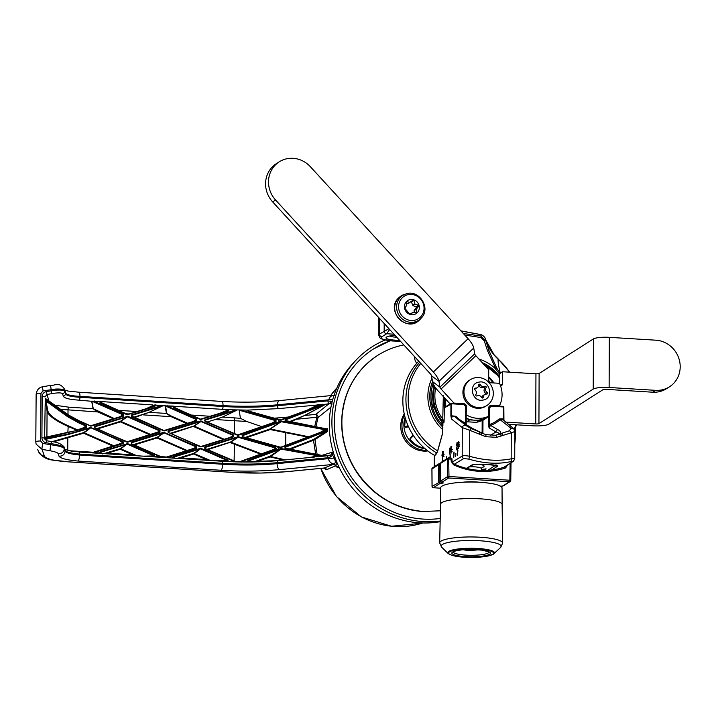 <?xml version="1.0" encoding="UTF-8"?>
<svg xmlns="http://www.w3.org/2000/svg" width="716" height="716" viewBox="0 0 716 716"><rect width="100%" height="100%" fill="white"/><g stroke="black" fill="none" stroke-linecap="round" stroke-linejoin="round"><path stroke-width="1.07" d="M152.526 404.889L100.526 401.533L100.437 402.678L127.153 414.77L100.41 403.045L99.703 401.882L94.226 401.533L123.367 414.304L123.358 416.193L91.022 426.136L79.172 421.187L70.58 416.712L45.421 398.57L45.35 400.28L46.603 400.432L70.571 417.867L86.564 425.626L86.547 427.515L86.242 426.181L78.849 422.932L67.76 416.793L45.359 400.62M177.389 458.365L193.606 453.434L200.391 448.896L193.624 454.007L193.606 453.434A0.51 0.483 -123.7 0 1 193.946 453.452L210.379 460.495M280.932 419.845L318.074 406.267L319.184 405.086L318.548 404.898L278.551 408.621L247.682 410.116L248.541 410.25L248.891 411.414M253.652 461.963L269.744 456.352L280.994 449.084L280.923 448.538L278.273 449.326L278.282 447.258L242.232 437.002L242.241 435.113L281.111 421.16L324.813 429.153L324.804 431.032L280.923 447.527L324.885 430.638L280.985 447.142L278.622 446.847L278.282 447.258L280.923 447.527M283.473 460.057L270.03 456.933L269.744 456.352A0.51 0.483 -123.7 0 1 270.075 456.378L285.559 459.914M103.981 453.622L120.19 448.699L126.974 444.162L120.207 449.272L120.19 448.699A0.51 0.483 -123.7 0 1 120.521 448.717L136.953 455.752M233.604 434.925L233.362 436.429L200.74 446.542L168.242 432.41L168.233 430.898L200.561 420.954L233.604 434.925L233.595 436.814L201.053 446.927L200.408 446.515M324.813 429.153L325.422 430.065L324.804 431.032M156.24 432.911L159.668 430.916L159.963 432.249L127.636 442.193L127.323 441.799L159.749 431.82M163.794 430.459L131.314 415.862L131.619 414.841L160.921 405.829L155.444 405.48L154.719 406.545L127.153 414.77M285.586 420.838L326.738 428.938L285.102 420.462L285.595 419.889L285.183 419.325L322.46 404.773L319.184 405.086L319.005 404.54L325.628 404.325L304.828 415.459L315.81 414.385L328.975 403.726L322.46 404.773L322.281 404.218M163.758 432.267L164.116 432.867L157.332 437.395A0.51 0.483 56.3 0 0 156.992 437.378L163.776 432.849L131.449 442.792L131.431 442.211L163.758 432.267L196.596 446.417L196.578 448.305L167.383 457.73L162.335 457.39L165.181 457.578M192.855 448.959L196.274 446.972L196.578 448.305M261.188 454.374L230.427 442.685L230.409 442.112L238.258 436.697L222.166 441.629L221.871 440.036L200.74 446.542M271.445 450.695L275.857 448.127L276.376 448.502L275.785 449.46L240.164 461.972L278.193 460.585L314.915 457.005L278.085 460.585A2.551 1.19 84.5 0 0 277.11 462.688C259.738 464.317 241.587 464.523 222.64 463.324L79.566 454.096C70.839 453.291 65.997 452.029 65.031 450.31L65.022 451.134C65.979 452.861 70.821 454.15 79.557 455.009L222.631 464.237C241.444 465.463 259.604 465.266 277.101 463.637L328.393 458.652C329.127 461.722 331.007 463.494 334.032 463.95L334.095 463.941C335.715 462.975 335.688 461.032 334.014 458.106L332.707 455.134L330.336 457.023L327.534 457.784L277.11 462.688L277.101 463.637A5.11 2.39 -95.5 0 0 279.786 469.607C260.866 471.37 241.247 471.584 220.931 470.269L77.829 461.032C66.534 459.985 60.251 458.338 58.981 456.092L58.22 453.577C57.468 452.584 54.774 451.653 50.138 450.767L42.038 449.353L44.392 456.137C45.976 458.849 53.485 460.71 66.91 461.739L233.407 472.426C251.907 473.491 269.628 473.24 286.579 471.674L324.178 468.031L333.11 464.424L279.786 469.607M275.991 420.202L276.045 420.757L239.18 410.223L240.531 410.089L275.991 420.202L275.973 422.091L238.267 435.292L205.027 421.464L204.83 420.31M204.731 420.596L205.036 419.576L235.671 410L236.906 410.205L205.053 420.149M52.017 441.656L83.575 432.643L90.359 428.105L83.593 433.216L83.575 432.643A0.51 0.483 -123.7 0 1 83.915 432.661L114.059 445.88M119.438 444.224L122.857 442.237L123.161 443.562L93.868 452.575L99.345 452.924L100.07 451.859L127.627 443.634L154.379 455.367L155.184 456.942L78.957 452.02A2.551 0.716 93.9 0 1 79.002 452.02L79.002 452.02A2.551 0.716 93.9 0 1 79.566 454.096L79.557 455.009A5.11 1.432 93.9 0 1 77.829 461.032M51.418 441.593L51.382 441.539C57.423 442.139 61.683 443.983 64.172 447.07L64.923 449.585A2.551 2.506 163.1 0 1 65.031 450.31L64.279 447.795C63.634 446.641 60.6 445.477 55.204 444.323L46.066 442.739C43.47 442.094 42.083 440.456 41.913 437.825L42.199 396.494C42.405 393.854 43.819 392.207 46.424 391.536L55.58 390.175C61.003 389.826 64.028 390.184 64.673 391.258L65.424 393.773C66.409 395.599 71.251 396.771 79.959 397.282L223.034 406.509C241.981 407.637 260.141 407.377 277.504 405.748L327.937 400.853L332.161 401.712M332.779 399.43L277.513 404.8C260.033 406.428 241.883 406.697 223.043 405.605L79.968 396.369C71.233 395.894 66.382 394.758 65.433 392.959L64.673 390.435C64.046 389.361 61.012 388.895 55.588 389.056L43.058 390.882L40.946 393.361L40.615 440.966L42.692 443.428L55.195 445.442C60.609 446.408 63.634 447.464 64.27 448.619L65.022 451.134A5.11 5.003 163.1 0 1 58.981 456.092M280.242 420.238L248.184 411.637L248.541 410.25L248.389 411.27L280.591 419.818L318.074 406.267M281.12 420.158L318.155 405.874L318.548 404.898L317.653 404.943M45.421 398.57A0.51 0.492 12.5 0 1 45.278 398.239L44.607 438.308L46.298 440.626M146.001 408.738L154.2 404.996L163.015 405.56L149.161 412.335L166.47 413.445L165.083 405.891L165.539 405.721L160.921 405.829L161.028 405.283M54.747 405.193L68.638 407.153L93.08 408.729L91.666 401.157L100.365 401.372L100.965 402.884M117.898 410.313L136.89 411.539M308.274 409.579L317.913 404.952M273.19 418.278L288.423 417.043M219.418 413.481L228.789 409.749L174.364 406.294L174.373 407.619M191.315 415.047L210.298 416.282M94.333 400.978L94.226 401.533L79.324 400.163C69.712 399.564 64.377 398.257 63.312 396.243L62.561 393.728C61.567 392.645 57.96 392.61 51.758 393.63L50.55 385.36L42.432 386.837C38.906 387.517 36.802 390.005 36.131 394.31A5.11 0.985 -179.6 0 0 36.14 394.364L35.809 441.861M51.758 393.63L47.014 394.498L48.983 401.085M280.923 448.538L317.734 455.269L318.826 456.226L330.389 455.188L331.866 454.159L332.985 451.984L334.023 454.57M165.208 457.578L240.164 461.972M315.666 454.159L313.366 439.552L326.514 431.211L285.407 447.267L284.995 446.695L327.463 430.11L327.463 429.555L285.174 421.205L285.183 419.325M314.709 426.557L316.857 417.258L297.614 419.129L297.203 418.565L304.631 415.459L325.431 404.334L285.595 419.889M309.384 457.542L317.806 455.815L280.994 449.084L270.03 456.933L255.898 461.856L258.413 461.847M262.074 426.754L246.725 421.473L215.23 419.522L207.166 422.001M69.989 450.776L93.304 452.261M132.872 454.821L120.207 449.272L107.472 453.183L132.872 454.821L133.185 454.266M129.032 413.955L125.721 413.75M113.316 418.788L97.689 411.942L60.547 409.328M206.28 459.556L193.624 454.007L180.897 457.918L206.28 459.556L206.593 459.001M76.505 430.101L67.904 426.333C55.49 420.74 48.545 415.71 47.077 411.235L46.898 437.261M98.011 411.387L97.689 411.942L93.08 408.729A0.51 0.483 169.6 0 1 93.268 408.747L114.247 418.511M186.742 423.532L171.106 416.676L166.47 413.445A0.51 0.483 -10.4 0 1 166.658 413.472L171.419 416.121L171.106 416.676L143.236 414.877L143.209 414.304L149.018 412.335L162.997 405.766L131.637 415.414M149.018 412.335L134.456 417.571M330.953 407.135L318.011 417.544L316.857 417.258A2.551 1.19 -95.6 0 0 315.81 414.385A2.551 2.327 50.8 0 1 318.011 417.544L315.872 426.79M107.454 452.61L107.472 453.183L106.022 453.756M234.955 461.301L240.12 461.543M339.107 467.297L337.102 467.378L336.323 466.304A87.621 82.385 -122.5 0 1 336.01 465.57L326.621 469.696L323.453 468.139M326.487 428.884L327.185 428.499L327.713 429.502L327.167 431.721L314.986 439.606L317.107 454.445M321.878 455.385L332.985 451.984L332.707 455.134L331.866 454.159M336.618 461.704L336.01 465.57M336.323 466.304L337.102 467.127L338.623 466.295M239.18 410.223L240.424 418.305L222.479 417.061L236.906 410.205M248.184 411.637L247.682 410.116L228.798 409.749L228.189 411.235L200.578 419.513L173.818 407.78L173.227 406.07L174.364 406.294M323.739 456.146L316.123 456.88M328.805 399.814C329.584 396.843 331.481 395.322 334.515 395.25M335.536 466.027A2.551 2.47 68.1 0 0 333.11 464.424L334.032 463.95M113.128 446.166L83.593 433.216L53.252 441.897M42.692 443.428A5.11 0.465 99.9 0 0 42.038 449.353L36.113 444.135L35.809 441.978A5.11 0.985 -179.6 0 1 35.8 441.924L36.113 444.135M323.981 468.076L324.178 468.031A2.551 2.47 67.9 0 1 326.621 469.696M46.066 442.739L46.656 440.716L44.607 438.308L46.683 440.77L51.382 441.539L50.791 444.842A5.11 0.465 99.9 0 0 50.138 450.767M334.936 457.282A2.551 0.976 -25.2 0 1 334.014 458.106L328.393 458.652M335.992 465.543L334.095 463.941M67.76 416.793L68.333 415.155L45.394 398.624M222.479 417.061L215.23 419.522M246.725 421.473L240.424 418.305M332.215 404.012L328.975 403.726A2.551 1.19 -95.6 0 1 327.937 400.853M304.631 415.459L290.723 421.822M331.535 404.343A2.551 2.318 51.2 0 0 330.747 403.538L330.72 401.076M314.342 439.105A0.51 0.474 -123 0 1 314.986 439.606L290.535 449.2M329.548 455.492L330.389 455.188A2.551 2.408 73.4 0 0 331.571 452.414M180.88 457.345L180.897 457.918L179.439 458.5M317.036 404.889L319.005 404.54M174.104 406.402L165.62 405.882L173.227 406.07M172.86 458.079L167.383 457.73M162.657 457.417L155.184 456.942M100.159 453.38L99.605 453.237M64.655 449.102C65.174 449.746 71.161 451.098 72.567 451.349L93.975 452.986M328.617 455.689A2.551 1.19 84.5 0 0 328.501 455.68L328.501 455.68A2.551 1.19 84.5 0 0 327.534 457.784M320.32 432.357L324.885 429.698L281.182 421.715L270.272 429L308.677 436.733M247.315 462.035L247.843 460.504L278.273 449.326L278.676 449.89L248.04 461.086L249.302 462.026M238.258 436.697L275.794 447.581L275.785 449.46M216.867 460.907L227.572 460.612L200.731 448.923L201.044 448.368L227.849 460.057L228.431 461.605M235.304 461.865L204.83 448.834L204.848 446.954L222.166 441.629L222.184 442.202L204.865 447.527L204.848 446.954M91.013 427.577L123.179 441.683L122.857 442.237L90.341 427.533L79.109 430.987L79.118 429.797L46.343 437.95L44.983 436.912L45.547 437.512M90.341 427.533L90.359 428.105L67.966 434.576L45.394 439.391A0.51 0.51 147.5 0 0 45.063 439.74M91.845 452.78L123.179 442.721M143.451 456.173L154.056 455.913L154.379 455.367M126.956 443.589L126.974 444.162L100.088 452.431L102.576 453.926M325.216 456.047L285.398 448.207L285.407 447.267L285.398 448.207L325.073 456.038M172.762 457.667L173.478 456.593L200.373 448.323L200.391 448.896L173.496 457.166L176.002 458.67M44.992 439.57L44.965 438.917L68.208 434.039L79.109 430.987L79.127 431.56M86.547 427.515L79.118 429.797L78.823 429.403L86.564 426.673M123.179 441.683L123.161 443.562M155.086 456.522L160.563 456.88L131.413 444.099L131.431 442.211M201.044 448.368L200.373 448.323M200.382 446.882L168.278 432.401L201.053 446.927M168.215 432.777L168.233 430.898M205.027 421.464L205.036 419.576M167.75 405.712L167.634 406.267L196.784 419.048L196.775 420.927L164.438 430.871L131.61 416.721L131.619 414.841M159.981 430.361L159.668 430.916L127.502 416.81L127.815 416.256L159.981 430.361L159.963 432.249M127.815 416.256L94.816 426.154L94.798 428.043L127.636 442.193M321.923 456.325L284.986 448.583L284.995 446.695M68.109 414.752L79.199 420.82L90.377 425.725L79.199 420.82M100.437 402.678L100.061 402.025L127.529 414.421L154.405 406.16L154.325 405.149M123.367 414.304L123.054 414.859L91.854 401.184L93.268 408.747M91.022 426.136L90.726 425.743L123.045 415.799L90.35 426.092M46.603 400.432L46.03 400.951L47.757 410.769C49.198 415.199 56.027 420.211 68.226 425.778L77.435 429.824M45.878 437.503L72.468 431.265M94.798 428.043L127.323 441.799M96.875 428.553L120.377 421.321L127.162 416.793L94.61 426.888M162.756 457.435L131.44 443.732L131.449 442.792L131.44 443.732L162.639 457.408M196.596 446.417L196.274 446.972L164.116 432.867L164.429 432.312M196.596 447.464L164.904 457.56L196.363 447.876M193.043 421.59L196.47 419.594L165.271 405.918A0.51 0.483 -10.4 0 0 165.083 405.891M164.438 430.871L164.143 430.477L196.47 420.534L196.775 420.927M229.791 437.565L233.371 435.489L200.919 421.545L194.134 426.083L224.269 439.293M223.347 439.579L193.821 426.638L193.794 426.056L200.578 421.527L168.027 431.623M275.794 447.581L275.857 448.127L238.052 437.261L230.749 442.139L262.083 454.06M204.83 448.834L204.865 447.527L204.857 448.467L236.54 461.927M237.551 436.688L237.667 437.261L222.184 442.202M276.376 448.502L238.822 461.972L275.991 448.995M205.044 421.098L237.685 434.907L276.036 421.697L237.685 434.907M244.997 437.53L269.932 428.982L280.645 421.822L242.402 435.695L242.393 436.635L278.703 446.882M307.719 437.091L270.227 429.555L245.919 437.852M119.626 416.855L123.054 414.859L123.358 416.193M92.203 401.148L91.854 401.184A0.51 0.483 169.4 0 0 91.666 401.157M46.343 437.95L45.09 437.476L45.135 439.293M271.632 423.317L276.045 420.757L275.973 422.091M237.56 435.274L222.273 428.651M207.685 449.684L230.749 442.139A0.51 0.483 56.3 0 0 230.409 442.112L206.906 449.344M186.545 450.901L157.01 437.95L157.332 437.395L187.476 450.615M134.268 444.949L157.01 437.95L156.992 437.378L133.489 444.609M131.323 442.846L131.413 444.099M160.661 457.291L162.586 457.408M325.628 404.325L325.082 404.254M285.398 420.006L285.174 421.205M326.532 428.92L327.713 429.502M327.185 428.499A0.51 0.483 -118.7 0 1 326.818 428.956M327.704 430.056L326.514 431.211A0.51 0.474 -123 0 1 327.167 431.721M285.21 447.375L284.986 448.583M196.784 419.048L196.461 420.543M196.56 420.498L164.143 430.477M165.62 405.882L166.658 413.472M159.99 431.408L126.992 441.781M127.144 416.22L127.502 416.81L120.718 421.339A0.51 0.483 -123.7 0 0 120.377 421.321L120.395 421.894L120.718 421.339L150.861 434.558M94.825 427.676L94.834 426.736L94.825 427.676M94.816 426.154L94.834 426.736M270.227 429.555L270.272 429A0.51 0.483 56.3 0 0 269.932 428.982L270.227 429.555M280.242 421.259L280.645 421.822L281.111 421.16M242.142 435.874L242.241 435.113M242.25 435.767L242.232 437.002M280.054 447.607L280.395 447.196L242.393 436.617M171.07 433.627L194.134 426.083A0.51 0.483 -123.7 0 0 193.794 426.056L170.292 433.287M200.561 420.954L200.578 421.527L201.232 420.999M168.126 431.533L168.278 432.401L168.251 431.471M45.108 437.243L44.965 438.917M100.07 451.859L99.703 452.951M227.455 461.587L227.849 460.057M173.478 456.593L173.63 458.15M222.023 461.247A2.551 0.716 93.6 0 1 222.067 461.247L173.567 458.15M318.638 456.647L317.734 455.269M255.898 461.856L255.719 461.283M247.843 460.504L248.184 462.062M173.988 406.42L173.818 407.78M173.845 407.413L200.596 419.146L227.921 410.85L227.822 409.847M99.963 401.569L100.061 402.025M201.241 419.558L200.766 419.182M200.945 419.155L227.93 410.841L228.189 411.235M278.676 449.89L280.457 449.2L280.046 448.628M100.088 402.258L100.41 403.045M127.824 414.815L127.35 414.448M155.551 404.925L155.444 405.48L154.244 405.122M86.564 425.626L82.823 428.168M669.442 386.819L666.507 388.69A25.552 24.022 -122.5 0 1 652.697 392.207L655.632 390.336A25.552 24.022 57.5 0 0 669.442 386.819A25.552 24.022 57.5 0 0 680.2 366.762A25.552 24.022 57.5 0 0 655.829 340.19L609.325 337.343A12.772 2.452 0.2 0 0 593.421 338.928L539.13 373.475A2.551 0.492 -179.8 0 1 535.944 373.788L502.417 371.738L499.482 373.609L499.446 383.302M655.632 390.336L609.128 387.49A12.772 2.452 -179.8 0 0 593.224 389.074L538.933 423.621A2.551 0.492 0.2 0 1 535.756 423.944L505.594 422.091M508.118 424.293L532.82 425.805A12.772 2.452 0.2 0 0 548.725 424.221L603.015 389.674A2.551 0.492 -179.8 0 1 606.192 389.352L652.697 392.207M502.417 371.738L502.372 384.277A1.28 1.199 -122.5 0 1 501.146 385.45L500.395 385.405M485.591 418.609L482.656 420.48L476.534 422.359L479.46 420.489L485.591 418.609L488.527 416.318L488.563 408.218A3.07 2.882 57.5 0 1 491.507 405.39L503.241 406.428L503.393 406.957L491.212 406.205A18.867 17.739 -122.5 0 1 489.377 407.968L489.314 424.678L489.816 424.436A33.58 31.576 57.5 0 0 499.159 418.941L503.339 418.806L503.393 406.957L503.769 418.887M479.46 420.489L469.678 419.889L466.743 421.76L476.534 422.359M466.116 421.491L466.743 421.76M466.125 418.359L469.678 419.889M449.675 404.28L449.675 403.484M450.149 403.994L438.138 390.9A12.772 4.269 46.2 0 1 432.509 381.592L431.533 375.775A2.551 0.85 -133.8 0 0 430.405 373.913L272.671 201.912A25.552 24.022 -122.5 0 1 272.814 166.452A25.552 24.022 -122.5 0 1 276.331 163.696L279.267 161.825A25.552 24.022 57.5 0 1 310.359 166.712L468.094 338.713A12.772 4.269 46.2 0 1 473.723 348.012L474.699 353.838A2.551 0.85 -133.8 0 0 475.827 355.7L488.715 369.751L488.67 379.632A3.07 2.882 57.5 0 0 491.597 382.818L499.5 383.311A25.552 24.022 57.5 0 1 499.41 405.874L498.954 406.169M279.267 161.825A25.552 24.022 57.5 0 0 275.75 164.582A25.552 24.022 57.5 0 0 275.606 200.041L433.341 372.043A12.772 4.269 -133.8 0 1 438.971 381.351L431.533 375.775M466.143 415.19L466.537 406.867A3.07 2.882 57.5 0 0 463.61 403.672L453.962 403.081L441.074 389.03A2.551 0.85 46.2 0 1 439.946 387.168L438.971 381.351L473.723 348.012M453.962 403.081L453.488 403.385M499.41 405.874L491.507 405.39M466.125 418.135A25.552 24.022 57.5 0 0 485.591 418.189M466.501 414.967A25.552 24.022 57.5 0 0 488.527 416.318M399.564 340.288A13.031 2.497 0.2 0 1 386.264 337.245A13.031 2.497 0.2 0 1 386.559 337.021A13.031 2.497 0.2 0 1 395.071 335.383M389.468 336.055A10.471 2.014 -179.8 0 0 396.762 337.227M393.988 334.202L386.604 333.745L389.692 329.521M378.683 317.51L378.612 335.195A20.442 3.92 0.2 0 1 379.471 334.077L388.931 328.689M402.338 297.677A13.309 12.512 57.5 0 0 402.267 316.15A13.309 12.512 57.5 0 0 420.292 317.251A13.309 12.512 57.5 0 0 420.364 298.787A13.309 12.512 57.5 0 0 402.338 297.677M406.643 301.364A7.795 7.33 -122.5 0 1 417.195 302.009A7.795 7.33 -122.5 0 1 417.151 312.829A7.795 7.33 -122.5 0 1 406.599 312.176A7.795 7.33 -122.5 0 1 406.643 301.364M416.085 309.384L417.034 312.758L412.685 312.65L410.304 314.243L409.552 313.993L404.791 308.238L406.205 306.063L406.688 301.481L409.713 302.429L413.311 300.067L414.063 300.317L414.967 304.193L418.618 305.293L418.824 306.072L416.085 309.384L414.081 310.663L414.34 312.794M413.311 300.067L414.063 300.317L411.44 301.982L412.685 305.186A0.51 0.483 57.5 0 0 412.953 305.481L415.996 306.958A0.51 0.483 -122.5 0 1 416.193 307.737L414.179 310.305A0.51 0.483 57.5 0 0 414.081 310.663M406.384 303.45L407.699 303.709L410.071 302.349M412.335 312.713L410.331 313.993A0.51 0.483 57.5 0 0 410.304 314.011L412.685 312.65M407.699 303.709A0.51 0.483 57.5 0 0 408.057 303.629L410.017 302.385M410.268 314.261L409.552 313.993M417.034 312.758L416.569 312.91M445.871 406.688L444.887 407.502L445.683 406.178L446.453 406.223M457.614 442.613L457.041 442.56L457.64 444.18L456.727 448.86L457.649 448.297L457.649 449.013L456.271 449.863L457.452 444.35L457.032 443.285L456.369 445.218L457.193 442.524M449.442 448.144L449.415 454.096L449.639 448.153M457.873 450.104L457.533 455.313L457.712 449.684M455.976 453.783L455.645 456.486L455.815 453.353M454.096 452.44L453.765 457.649L453.944 452.011M450.31 457.971L450.167 454.329L449.988 457.945M446.542 458.929L446.39 456.656L446.22 459.135M442.765 461.328L442.613 458.983L442.443 461.534M442.604 458.473L441.942 455.376L442.631 451.429L443.32 454.526L442.488 458.508M443.616 451.528L442.765 451.393M451.017 453.282L450.355 450.185L451.044 446.256L451.724 449.344L450.901 453.317M451.778 446.328L451.17 446.22M458.491 448.663L457.828 445.576L458.517 441.656L459.198 444.734L458.374 448.699M452.145 462.142L462.187 456.065L462.294 427.613L451.429 418.95L450.883 415.719L455.85 416.291A33.58 31.576 57.5 0 0 465.149 422.923L465.651 423.228L465.722 406.518A18.867 17.739 -122.5 0 1 463.896 404.531L451.724 403.788L451.429 418.95C451.698 416.354 452.995 415.692 455.322 416.963L466.116 425.626A2.551 2.408 125.3 0 0 462.294 427.613L469.723 430.271L469.624 456.289C484.642 460.513 498.488 461.364 511.17 458.831C514.142 458.517 515.234 458.661 514.419 459.26M444.681 398.033L444.045 422.261L441.611 419.925A38.297 36.015 -122.5 0 1 433.493 395.724A38.297 36.015 -122.5 0 1 434.675 386.461M435.686 387.929A37.241 35.021 57.5 0 0 434.863 395.563A37.241 35.021 57.5 0 0 442.757 419.093L444.045 422.261L442.98 422.932L442.47 433.905L437.395 452.038L434.344 456.307L434.299 466.716M503.831 420.426L503.339 418.806L503.796 418.923L503.894 420.48M442.953 455.43L441.942 455.376M443.616 452.199L442.64 452.181L442.139 455.251L442.613 457.721L443.123 454.642L442.64 452.181L443.687 452.181M444.099 454.696L443.123 454.642M444.018 456.414L443.043 456.352M451.116 450.23L450.355 450.185M451.787 447.008L451.044 446.981L450.543 450.069L451.026 452.548L451.528 449.46L451.044 446.981L451.859 446.981M452.261 449.496L451.528 449.46M452.181 451.214L451.447 451.161M457.238 443.267L457.443 442.792M457.649 448.699L456.727 448.86M456.978 449.424L457.103 448.905M457.64 446.65L457.068 446.605M458.016 444.376L457.452 444.35M458.383 445.612L457.828 445.576M458.661 448.476L458.517 447.974M458.688 442.345L458.893 441.861M459.054 442.381L458.517 442.372L458.016 445.459L458.5 447.947L459.01 444.851L458.517 442.372L459.126 442.363M459.529 444.878L459.01 444.851M459.448 446.587L458.929 446.56M514.535 430.817C515.341 431.22 514.258 431.882 511.269 432.813L496.725 437.351L485.833 436.688L469.723 430.271L470.868 428.499L481.206 432.616L471.781 428.079L464.944 423.836L465.149 422.923M511.188 428.383A2.551 2.417 126.8 0 1 513.614 428.624L503.303 419.898L500.189 419.71A34.789 32.712 -122.5 0 1 490.505 425.402L497.871 429.672C500.314 430.88 501.057 432.249 500.108 433.771L509.21 430.844L511.188 428.383L499.159 418.941M485.591 434.693A2.551 0.483 99.7 0 1 485.708 434.648L495.687 435.256A2.551 0.94 86.9 0 0 495.535 435.301L498.873 434.173A2.551 2.425 52.2 0 1 500.108 433.771A2.551 1.119 80.2 0 1 501.37 435.838A2.551 1.119 54.9 0 0 498.873 434.173C499.213 433.287 498.229 432.545 495.911 431.972L489.064 427.864L488.518 424.749L489.314 424.678L489.064 427.864L490.505 425.402L489.816 424.436M463.771 458.517A2.551 2.399 58.8 0 1 462.187 456.065C463.503 455.492 465.991 455.564 469.624 456.289L468.855 459.126L463.771 458.517L454.392 464.192M455.322 416.963L459.019 420.229M466.116 425.626L470.868 428.499M503.939 467.253L512.808 461.525L510.508 461.686A2.551 1.432 77.7 0 0 511.17 458.831L511.269 432.813A2.551 1.414 -115.9 0 0 509.21 430.844M480.901 434.585L481.206 432.616A2.551 1.718 109.8 0 1 481.376 432.661L481.376 432.661A2.551 1.718 109.8 0 1 481.975 433.135L480.901 434.585M466.402 468.336L471.772 465.051C476.024 463.252 502.265 464.863 496.985 466.59L491.892 469.911M510.508 461.686C497.754 464.38 483.873 463.529 468.855 459.126M471.781 428.079A2.551 2.425 121 0 1 472.121 428.24L464.944 423.836A34.789 32.712 -122.5 0 1 458.356 419.674M466.035 424.507L465.651 423.228L466.107 423.344L466.161 424.588M496.725 437.351A2.551 0.94 86.9 0 0 495.687 435.256L498.873 434.173M472.121 428.24L481.376 432.661A2.551 2.551 0 0 1 482.065 433.037L485.708 434.648A2.551 0.483 99.7 0 1 485.833 436.688M497.871 429.672A2.551 2.425 120.4 0 0 495.911 431.972L490.603 435.221M442.953 423.407L442.667 422.064A1.28 1.199 57.9 0 1 442.989 422.932L442.962 423.433M437.395 452.038A1.28 0.832 -161.3 0 1 437.404 451.707L434.693 455.448A1.28 1.28 0 0 0 434.29 456.378L434.344 456.45M442.613 422.682L442.604 422.673A38.324 36.033 -122.5 0 1 432.679 396.225A38.324 36.033 -122.5 0 1 434.209 385.7M441.611 419.925L442.757 419.093L443.329 395.778M455.313 416.954L455.85 416.291M443.526 420.775A1.28 0.6 127.4 0 0 443.276 421.679L442.667 422.064M445.486 406.804L451.205 403.359A0.635 0.6 -121.1 0 1 451.545 403.278L451.724 403.788L444.887 407.502L444.922 398.302M500.135 486.334L500.618 486.253A1.28 0.6 84.3 0 0 500.618 486.253A1.28 0.6 84.3 0 0 500.744 486.209M441.763 482.342A1.28 0.6 84.3 0 0 442.291 483.21L439.901 483.533L433.305 487.73L440.716 488.187M479.46 471.361C470.475 470.797 461.802 468.595 453.443 464.773L453.514 463.852C461.739 467.611 470.269 469.777 479.102 470.331C487.936 470.86 496.483 469.741 504.753 466.993L505.55 467.969C497.146 470.761 488.446 471.898 479.46 471.361M462.822 482.235A15.385 2.954 0.2 0 1 479.98 482.307M451.975 461.301L452.02 459.269L451.107 459.054L450.82 457.998L448.735 457.9M440.6 464.281L438.622 464.639L431.963 469.025M439.57 463.467A1.28 1.199 57.5 0 0 439.159 463.628L432.5 467.861A1.28 1.199 -122.5 0 0 431.963 468.882L432.097 486.567M441.405 482.154A1.28 1.101 -70.2 0 0 441.691 482.315L442.64 482.665A1.28 1.101 -70.2 0 0 443.07 482.718L442.291 483.21M451.975 461.435L451.116 461.149L451.107 459.054L447.357 459.081L440.698 463.315L440.796 480.866A1.28 1.199 57.5 0 0 442.014 482.181L443.07 482.718M503.16 485.895A1.28 0.976 -103 0 1 502.65 485.994L509.479 481.716L448.619 477.984A1.28 1.199 57.5 0 1 447.393 476.668L440.707 481.054A1.28 1.244 -27.9 0 0 440.85 481.626L440.591 463.458L441.235 462.303L447.903 458.061A1.28 1.28 0 0 1 448.663 457.864L448.986 476.507L447.393 476.668L447.357 459.081A1.28 1.199 57.5 0 1 448.592 457.891L450.82 457.998A1.28 1.28 0 0 1 452.02 459.269L452.029 461.364L453.604 463.834C461.829 467.593 470.349 469.759 479.174 470.314C487.999 470.833 496.528 469.723 504.78 466.975L504.807 466.975M510.705 480.409L510.938 462.822M502.883 485.913A1.28 1.199 57.5 0 0 503.572 485.734L510.168 481.537A1.28 1.199 -122.5 0 0 510.705 480.543L509.846 480.239L510.105 463.368M440.51 504.315A30.806 5.916 0.2 0 1 440.51 504.216A30.806 5.916 0.2 0 1 441.808 502.641A30.806 5.916 0.2 0 1 475.513 498.605A30.806 5.916 0.2 0 1 502.113 504.458A30.806 5.916 0.2 0 1 502.122 504.556M440.51 504.27L440.716 487.793A30.663 5.88 0.2 0 1 442.014 486.119A30.663 5.88 0.2 0 1 475.818 482.11A30.663 5.88 0.2 0 1 502.041 488.026L502.122 504.512M479.21 549.816L468.479 550.604L463.064 549.754M470.197 549.441L470.197 550.139A3.285 0.626 0.2 0 1 474.86 549.942L476.221 549.7A3.285 0.626 0.2 0 1 475.925 549.575M470.197 550.139L468.407 550.031A3.285 0.626 0.2 0 0 468.416 549.986A3.285 0.626 0.2 0 0 467.226 549.503M439.409 521.123A95.81 90.091 -122.5 0 1 423.022 521.579A95.81 90.091 -122.5 0 1 339.733 460.764A95.81 90.091 -122.5 0 1 355.396 360.819L352.523 363.934A94.691 89.035 57.5 0 0 337.039 462.715A94.691 89.035 57.5 0 0 419.361 522.814A94.691 89.035 57.5 0 0 439.382 521.821M439.499 518.563A93.259 87.683 -122.5 0 1 423.04 519.073A93.259 87.683 -122.5 0 1 338.185 449.2A93.259 87.683 -122.5 0 1 373.609 348.889A93.259 87.683 -122.5 0 1 390.166 340.789M414.501 356.577A10.096 9.487 57.5 0 0 416.748 363.298M515.323 427.891A95.81 90.091 -122.5 0 1 514.786 444.099M404.254 413.946A23.95 22.518 57.5 0 0 403.555 437.718A23.95 22.518 57.5 0 0 423.514 451.071A23.95 22.518 57.5 0 0 427.792 450.937M355.396 360.819A95.81 90.091 -122.5 0 1 385.145 340.002M403.815 344.915A85.589 80.478 57.5 0 0 377.726 355.36A85.589 80.478 57.5 0 0 345.21 447.419A85.589 80.478 57.5 0 0 423.093 511.546M499.482 373.985L494.917 368.221L495.723 368.704L487.381 350.366L484.231 340.807L480.982 337.54L464.747 335.061M478.852 359.002A42.154 39.64 -122.5 0 1 494.917 368.221M497.727 358.823L498.112 359.172C497.915 361.875 498.64 366.574 500.305 373.287M418.726 361.177A60.037 56.457 57.5 0 0 434.666 455.474M509.47 372.168A58.068 54.595 57.5 0 0 498.112 359.172L498.112 359.172C492.402 353.946 488.357 347.672 485.994 340.369L485.681 339.42A7.661 0.68 161.7 0 0 485.681 339.42A7.661 0.68 161.7 0 0 485.69 339.429L488.921 350.437L496.707 368.114L499.598 372.338M487.381 350.366L488.921 350.437L485.842 340.655M463.297 333.486L480.973 336.037L481.17 334.712L460.988 330.971M486.003 340.395L485.69 339.429A7.661 7.625 175.1 0 0 481.17 334.712L481.161 334.712A7.661 7.115 -56.3 0 1 482.656 335.455L482.656 335.455A7.661 7.115 123.7 0 0 481.17 334.712A7.661 1.656 -69.9 0 0 481.036 334.632A7.661 1.656 -69.9 0 0 480.883 334.614M480.982 337.54A2.551 0.564 -72.6 0 0 480.973 336.037L485.815 340.897A2.551 0.653 -18 0 0 484.231 340.807M483.622 336.234A7.661 7.115 123.7 0 0 482.656 335.455L482.656 335.455A7.661 7.661 0 0 0 481.036 334.632L460.889 330.855M496.707 368.114L495.723 368.704M404.755 426.226L404.979 426.7L408.048 425.716M413.374 435.525L410.143 439.078L410.384 439.687A23.905 22.482 57.5 0 0 424.436 448.189M408.353 426.405L405.641 427.291L408.496 426.727M410.366 439.678L410.143 438.264A0.635 0.6 42.7 0 1 410.214 438.201L413.087 435.086M424.946 448.305C419.137 447.231 414.278 444.368 410.349 439.705L410.384 439.687M405.301 418.108L404.719 426.199L405.641 427.291A0.635 0.609 -108.2 0 1 404.979 426.7M470.403 379.659L469.374 380.312A15.331 14.418 57.5 0 0 463.324 395.957A15.331 14.418 57.5 0 0 485.833 406.178L486.862 405.525A15.331 14.418 -122.5 0 1 464.353 395.304A15.331 14.418 -122.5 0 1 470.403 379.659A15.331 14.418 -122.5 0 1 486.227 380.151C490.021 382.809 492.313 386.416 493.118 390.981A15.331 14.418 -122.5 0 1 486.862 405.525M484.58 388.654A0.958 0.904 57.5 0 0 483.345 387.258L484.813 386.318A3.285 3.088 -122.5 0 1 480.409 384.734A0.958 0.904 -122.5 0 0 478.673 385.065A3.285 3.088 -122.5 0 1 475.343 388.117A0.958 0.904 -122.5 0 0 474.833 389.844A3.285 3.088 -122.5 0 1 475.907 394.48A0.958 0.904 -122.5 0 0 477.142 395.885A3.285 3.088 -122.5 0 1 481.546 397.47A0.958 0.904 -122.5 0 0 483.282 397.138A3.285 3.088 -122.5 0 1 486.612 394.086A0.958 0.904 -122.5 0 0 487.122 392.359A3.285 3.088 -122.5 0 1 486.048 387.723L484.58 388.654A3.285 3.088 57.5 0 0 485.654 393.29L487.122 392.359M484.813 386.318A0.958 0.904 -122.5 0 1 486.048 387.723M486.119 394.069A0.958 0.904 57.5 0 0 485.654 393.29M484.669 394.525L483.202 395.456A3.285 3.088 57.5 0 0 481.823 397.819M480.409 384.734L478.941 385.664A3.285 3.088 57.5 0 0 483.345 387.258M474.368 389.065A3.285 3.088 57.5 0 0 475.818 388.618L477.286 387.678M478.897 382.147C489.878 379.489 494.317 398.481 483.058 400.056C472.077 402.714 467.637 383.713 478.897 382.147M492.903 389.889A15.331 14.418 -122.5 0 1 493.118 390.981M64.172 447.07A2.551 2.506 163.3 0 1 64.279 447.795L64.27 448.619A5.11 5.003 163.3 0 1 58.22 453.577M63.312 396.243A2.551 2.497 -16.5 0 0 65.424 393.773L65.433 392.959A5.11 5.003 -16.5 0 0 65.228 391.527L64.476 388.994A5.11 5.003 -16.7 0 1 64.673 390.435L64.673 391.258A2.551 2.506 -16.7 0 1 62.561 393.728M336.493 388.358A82.322 77.409 57.5 0 0 330.595 395.626L336.896 387.929M47.757 410.769A0.51 0.483 -10 0 0 47.077 411.235L45.251 398.731M235.045 417.965A2.551 0.707 -85.7 0 0 234.365 420.856L234.275 433.583M67.805 437.494L67.743 450.239M68.638 407.153A2.551 0.725 -86.9 0 0 68.02 410.035L67.984 414.627M68.226 425.778L67.859 432.446M160.912 456.629L166.703 457.005M234.517 443.786L234.078 460.961M284.852 417.401A2.551 1.19 -95.9 0 1 285.46 418.153M334.256 395.277L279.437 400.602A5.11 2.381 -95.6 0 0 277.513 404.8L277.504 405.748A2.551 1.19 -95.6 0 0 278.551 408.621M278.193 460.585A2.551 1.19 84.5 0 0 278.085 460.585C260.356 462.259 241.686 462.473 222.067 461.247A2.551 0.716 93.6 0 1 222.64 463.324L222.631 464.237A5.11 1.432 -86.3 0 1 220.931 470.269M222.39 409.391A2.551 0.716 -86.3 0 0 223.034 406.509L223.043 405.605A5.11 1.432 -86.3 0 0 221.906 401.443L78.814 392.198A5.11 1.441 -86.5 0 1 79.968 396.369L79.959 397.282A2.551 0.716 -86.5 0 1 79.324 400.163M320.822 468.398A82.322 77.409 57.5 0 0 422.279 523.145L422.834 522.966M44.392 456.137A7.661 7.536 161.8 0 1 38.261 451.053L37.715 449.424M233.407 472.426A7.661 2.166 93.2 0 1 233.264 472.435L260.964 473.052L286.919 471.674A7.661 3.58 84.7 0 1 286.579 471.674M221.906 401.443L221.906 401.443C241.543 402.598 260.722 402.311 279.437 400.602M43.058 390.882L42.432 386.837M40.946 393.361A5.11 0.985 -179.6 0 0 36.131 394.31L35.8 441.924A5.11 0.985 -179.6 0 1 40.615 440.966M46.424 391.536L47.014 394.498L44.902 396.968A2.551 0.492 -179.6 0 0 42.199 396.494M44.607 438.308A2.551 0.492 -179.6 0 0 41.913 437.825M330.389 455.188L330.336 457.023M278.873 422.521L278.819 419.469L248.058 410.921M221.924 430.764L222.309 428.642L205.08 421.089L204.928 420.211M221.736 458.133L222.085 456.02M154.056 455.913L127.305 444.189L127.627 443.634M289.291 448.95L313.366 439.552M67.966 434.576L68.208 432.92L67.653 432.491M78.849 422.932L79.234 420.82L69.998 416.023L45.341 398.391M222.372 414.824L222.067 412.667M289.488 421.581L297.203 418.565M278.891 419.513L280.663 419.862M133.677 417.231L143.209 414.304M171.419 416.121L187.664 423.245M285.747 432.545L285.738 445.352M149.93 434.845L120.395 421.894L97.653 428.893M131.511 415.477L131.663 416.354L163.767 430.826M126.965 442.148L94.861 427.667L94.709 426.79M173.496 406.992L200.578 419.513M609.128 387.49L609.325 337.343M538.933 423.621L539.13 373.475M593.224 389.074L593.421 338.928M502.372 384.277L500.573 385.414M535.756 423.944L535.944 373.788M272.671 201.912L275.606 200.041M468.094 338.713L433.341 372.043M474.699 353.838L439.946 387.168L432.509 381.592M463.61 403.672L463.136 403.976M475.827 355.7L441.074 389.03M379.534 318.441L379.471 334.077A2.551 2.399 -122.5 0 0 381.914 336.735A17.882 3.437 -179.8 0 0 400.414 341.21M381.914 336.735L386.604 333.745A2.551 2.399 -122.5 0 1 384.17 331.087L384.197 323.525M405.865 293.981C419.048 288.942 431.372 308.31 421.223 318.119A14.741 13.864 -122.5 0 1 420.659 318.692A14.741 13.864 -122.5 0 1 400.692 317.465A14.741 13.864 -122.5 0 1 400.772 296.997A14.741 13.864 -122.5 0 1 405.865 293.981L404.245 294.491A15.188 14.284 -122.5 0 0 399 297.605A15.188 14.284 -122.5 0 0 398.91 318.692A15.188 14.284 -122.5 0 0 419.495 319.954A15.188 14.284 -122.5 0 0 420.077 319.363L419.486 319.971C406.554 333.558 384.805 309.939 398.884 297.677L404.245 294.491M416.3 312.892L417.115 312.382M414.179 310.305L416.184 309.017M416.193 307.737L418.824 306.072M415.996 306.958L418.618 305.293M412.953 305.481L414.967 304.193M412.685 305.186L414.698 303.906M493.029 382.908A27.145 25.525 57.5 0 0 488.679 377.744M445.719 399.161L445.701 406.178M482.119 433.082L482.172 420.623M450.883 415.719L450.928 403.86A0.635 0.6 -121.1 0 1 451.205 403.359A0.635 0.635 0 0 1 451.581 403.269L464.21 404.254A18.222 17.139 57.5 0 0 465.937 406.187L466.17 406.634A0.635 0.635 0 0 0 465.973 406.169L464.21 404.254A0.635 0.635 0 0 0 463.753 404.012L451.608 403.278M488.679 377.207A27.79 26.125 -122.5 0 1 493.512 382.944M502.99 435.534A2.551 1.181 -102.2 0 0 501.603 433.484M479.577 432.133L479.138 434.075M504.234 467.163L513.354 461.265A2.551 2.408 -122.9 0 1 512.808 461.525M466.197 424.606L466.17 406.634L466.08 423.308M488.518 424.749L488.563 408.057M482.969 420.283L482.915 433.619M487.838 470.296L495.499 465.302M495.544 465.31A1.28 1.208 56.9 0 0 496.985 466.59M496 464.747L496.385 465.525L489.162 464.729C478.798 464.111 473.294 464.174 472.667 464.917L472.667 464.917A1.28 1.199 -121.4 0 1 471.772 465.051M435.847 454.911A1.28 1.172 -132.8 0 1 436.205 454.051M434.245 466.751L434.344 456.307A1.28 1.172 -132.7 0 1 434.693 455.448M482.942 363.46A38.297 36.015 -122.5 0 1 499.473 377.019M499.473 378.012A37.241 35.021 57.5 0 0 484.079 364.695M488.688 376.759A28.846 27.127 -122.5 0 1 493.879 382.962M503.285 406.455A0.635 0.6 -122.7 0 1 503.813 407.037M488.607 407.708L489.377 407.968L488.58 408.048A0.635 0.6 -121.8 0 1 488.795 407.583A18.222 17.139 57.5 0 0 490.576 405.882L488.84 406.948M503.939 420.534L503.84 407.073A0.635 0.635 0 0 0 503.241 406.428L490.576 405.882A0.635 0.6 -121.7 0 1 491.033 405.695M503.572 485.734L502.39 486.075A1.28 0.6 84.3 0 0 502.534 486.021M500.565 486.227L502.65 485.994M502.265 486.057A1.28 0.6 84.3 0 0 502.39 486.075L500.618 486.253M442.121 482.369A1.28 1.101 -70.2 0 1 441.691 482.315L440.85 481.626A1.28 1.244 -27.9 0 0 441.969 482.28M502.068 486.11A1.28 1.244 152.1 0 1 501.513 486.952M501.567 487.005A1.28 1.199 57.5 0 0 501.907 486.54M440.608 463.404A1.28 1.244 152.1 0 1 440.788 462.849M443.222 482.996A1.28 1.199 -122.5 0 1 442.336 482.557M432.5 467.861A1.28 1.28 0 0 0 431.909 468.953L432.034 486.486A1.28 1.28 0 0 0 433.234 487.748L433.305 487.73A1.28 1.199 -122.5 0 1 432.088 486.415L439.919 481.931A1.28 0.6 84.3 0 0 440.519 483.39M439.15 482.047A1.28 0.976 77 0 0 440.134 483.443M439.087 464.469A1.28 0.976 -103 0 1 439.794 463.377L439.794 463.377A1.28 0.976 -103 0 1 440.08 463.368L440.6 463.297M440.465 463.306A1.28 0.6 84.3 0 0 440.34 463.288L439.159 463.628A1.28 1.199 57.5 0 0 438.622 464.639L438.684 482.217A1.28 1.199 57.5 0 0 439.901 483.533M511.018 462.778A1.28 1.28 0 0 1 511.027 462.912L510.759 480.481A1.28 1.28 0 0 1 510.168 481.537A1.28 1.199 -122.5 0 1 509.479 481.716L509.846 480.239L448.986 476.507L448.619 477.984L442.014 482.181M505.55 467.969L507.921 464.63M451.116 461.149L453.443 464.773M440.608 463.261L440.34 463.288A1.28 0.6 84.3 0 0 439.857 464.353L439.919 481.931L440.975 481.823M441.235 462.303A1.28 1.199 57.5 0 0 440.698 463.315L440.608 463.512M505.952 466.044L505.245 466.751M440.716 488.214L433.153 487.712M501.325 486.773A1.28 1.101 -70.2 0 0 501.728 486.137M453.156 551.947A17.998 3.455 -179.8 0 0 468.953 555.267A17.998 3.455 -179.8 0 0 488.366 552.904A17.998 3.455 -179.8 0 0 489.1 552.09M489.583 554.247A19.269 3.696 0.2 0 1 465.588 556.636A19.269 3.696 0.2 0 1 452.664 551.982A19.269 3.696 0.2 0 1 476.659 549.593A19.269 3.696 0.2 0 1 489.583 554.247M449.603 551.794A22.465 4.314 -179.8 0 0 464.675 557.218A22.465 4.314 -179.8 0 0 492.644 554.435A22.465 4.314 -179.8 0 0 477.572 549.011A22.465 4.314 -179.8 0 0 449.603 551.794M440.51 504.216L439.687 542.943A31.486 6.041 0.2 0 1 441.011 541.144A31.486 6.041 0.2 0 1 475.925 537.036A31.486 6.041 0.2 0 1 502.641 543.184L500.565 547.48L493.333 554.256L485.555 556.511L471.119 557.451C459.618 557.388 451.984 556.09 448.207 553.531A23.368 4.484 0.2 0 1 448.744 551.374A23.368 4.484 0.2 0 1 476.784 548.411A23.368 4.484 0.2 0 1 494.04 553.71A23.368 4.484 0.2 0 1 493.512 554.112M500.565 547.48A29.991 5.755 -179.8 0 0 478.413 540.687A29.991 5.755 -179.8 0 0 442.416 544.482A29.991 5.755 -179.8 0 0 441.727 547.257L448.207 553.531M482.199 467.262L481.546 468.712A10.096 1.933 -179.8 0 0 469.651 466.76M479.049 464.254A12.646 2.425 0.2 0 1 483.577 466.913A12.646 2.425 0.2 0 1 481.895 467.575M481.546 469.499A19.914 3.822 -179.8 0 0 486.083 468.819M485.538 469.526A20.818 3.992 0.2 0 1 481.537 470.063M426.987 450.31A23.914 22.491 -122.5 0 1 424.695 450.283A23.914 22.491 -122.5 0 1 404.477 414.931M405.095 417.383A23.172 21.784 57.5 0 0 425.036 448.708M482.128 362.573A39.845 37.465 -122.5 0 1 499.473 376.58M442.918 425.51A39.845 37.465 -122.5 0 1 433.144 383.624M432.518 381.655A41.143 38.691 57.5 0 0 442.909 427.237M442.891 429.815A42.906 40.338 -122.5 0 1 431.963 378.308M420.784 363.424A58.068 54.595 57.5 0 0 437.682 450.892M436.867 453.049A59.312 55.767 -122.5 0 1 419.701 362.242M514.133 429.126A58.068 54.595 57.5 0 0 515.95 424.776M405.319 418.144A23.905 22.482 57.5 0 0 404.746 426.163M413.087 435.077L410.143 438.264A0.635 0.6 42.7 0 0 410.143 439.078M482.02 397.944L483.282 397.138M475.343 388.117L474.413 388.707M38.261 451.053C44.956 462.062 54.201 459.556 66.776 461.748L233.264 472.435M323.739 468.112L286.919 471.674M320.679 468.407L336.493 496.582L361.374 516.916L391.518 526.26L422.279 523.145M78.814 392.198L67.939 391.043L64.145 389.826M64.476 388.994C58.73 381.172 55.043 385.951 50.55 385.36M154.2 456.88L99.927 453.309M329.646 455.465L323.793 456.146M91.487 452.816L122.946 443.132M236.575 461.918L204.892 448.458L204.74 447.59M233.47 436.384L221.871 440.036M127.529 414.421L154.477 406.133M45.162 437.297L71.958 431.408M173.442 458.106L173.916 458.15M86.332 427.076L78.823 429.403M400.459 341.264L392.073 340.977L382.04 339.098L380.035 337.979L378.612 335.195M408.039 303.647L410.044 302.367M421.223 318.119L420.077 319.363M514.723 458.929L514.84 431.068L513.614 428.624M513.354 461.265L514.723 458.938M442.927 423.129L442.443 433.699L437.404 451.707M472.667 464.917L466.886 468.452M482.861 363.37L499.473 376.893M493.557 382.944L488.679 377.162M491.069 405.686A0.635 0.635 0 0 0 490.693 405.775L488.867 406.912M502.104 485.958L501.46 487.086M453.139 551.785L453.353 551.803C452.906 551.302 463.565 548.984 471.074 549.441L481.993 550.139L489.126 551.929M439.687 542.943L441.727 547.257M502.113 504.458L502.641 543.184M481.546 468.712L481.537 470.412M439.946 510.803L423.308 511.484C394.955 508.888 372.49 495.248 355.924 470.564C345.667 454.114 341.031 436.429 342.006 417.517C344.244 390.533 356.156 369.814 377.726 355.36M390.139 340.789L373.609 348.889M485.69 339.429A7.661 7.661 0 0 0 482.656 335.455M486.021 340.449L494.201 354.948L498.041 358.788M498.05 358.797L509.738 372.186M514.527 429.725L516.505 424.812M442.927 424.284L432.938 405.614L433.771 384.913M405.641 427.291L406.786 427.175M408.505 426.745L406.983 427.139"/></g></svg>
